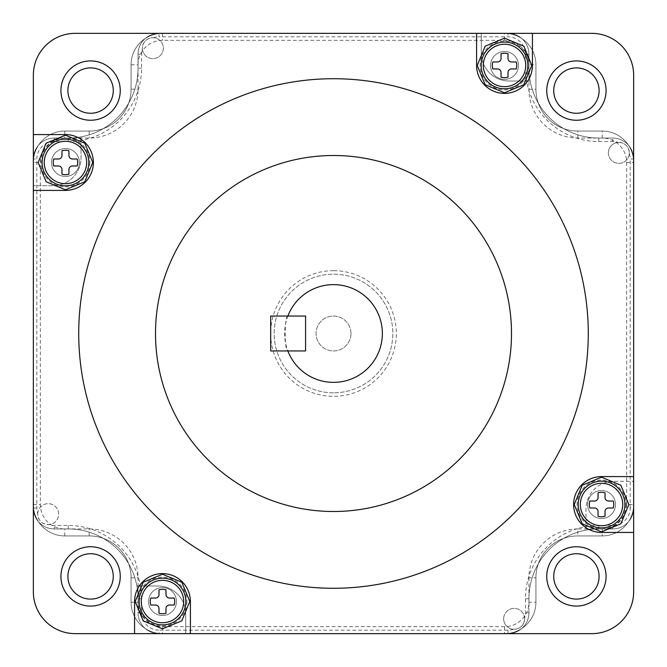 <?xml version="1.0" encoding="UTF-8"?>
<svg xmlns="http://www.w3.org/2000/svg" width="667" height="667" viewBox="0 0 667 667"><rect width="100%" height="100%" fill="white"/><g stroke="black" fill="none" stroke-linecap="round" stroke-linejoin="round"><path stroke-width="0.5" stroke-dasharray="3.33 2.5" d="M633.65 476.597L601.542 476.597A27.922 27.922 0 0 0 573.62 504.519A27.922 27.922 0 0 0 601.542 532.433L633.65 532.433M601.542 518.476A13.957 13.957 0 0 1 587.577 504.519A13.957 13.957 0 0 1 601.542 490.553A13.957 13.957 0 0 1 615.499 504.519A13.957 13.957 0 0 1 601.542 518.476A13.957 13.957 0 0 0 615.499 504.519A13.957 13.957 0 0 0 601.542 490.553A13.957 13.957 0 0 0 587.577 504.519A13.957 13.957 0 0 0 601.542 518.476A13.957 13.957 0 0 0 615.499 504.519A13.957 13.957 0 0 0 601.542 490.553A13.957 13.957 0 0 0 587.577 504.519A13.957 13.957 0 0 0 601.542 518.476A13.957 13.957 0 0 0 615.499 504.519A13.957 13.957 0 0 0 601.542 490.553A13.957 13.957 0 0 0 587.577 504.519A13.957 13.957 0 0 0 601.542 518.476A13.957 13.957 0 0 0 615.499 504.519A13.957 13.957 0 0 0 601.542 490.553A13.957 13.957 0 0 0 587.577 504.519A13.957 13.957 0 0 0 601.542 518.476A13.957 13.957 0 0 0 615.499 504.519A13.957 13.957 0 0 0 601.542 490.553A13.957 13.957 0 0 0 587.577 504.519A13.957 13.957 0 0 0 601.542 518.476M476.597 33.35L476.597 65.458A27.922 27.922 0 0 0 504.519 93.38A27.922 27.922 0 0 0 532.433 65.458L532.433 33.35M504.519 79.423A13.957 13.957 0 0 1 490.553 65.458A13.957 13.957 0 0 1 504.519 51.501A13.957 13.957 0 0 1 518.476 65.458A13.957 13.957 0 0 1 504.519 79.423A13.957 13.957 0 0 0 518.476 65.458A13.957 13.957 0 0 0 504.519 51.501A13.957 13.957 0 0 0 490.553 65.458A13.957 13.957 0 0 0 504.519 79.423A13.957 13.957 0 0 0 518.476 65.458A13.957 13.957 0 0 0 504.519 51.501A13.957 13.957 0 0 0 490.553 65.458A13.957 13.957 0 0 0 504.519 79.423A13.957 13.957 0 0 0 518.476 65.458A13.957 13.957 0 0 0 504.519 51.501A13.957 13.957 0 0 0 490.553 65.458A13.957 13.957 0 0 0 504.519 79.423A13.957 13.957 0 0 0 518.476 65.458A13.957 13.957 0 0 0 504.519 51.501A13.957 13.957 0 0 0 490.553 65.458A13.957 13.957 0 0 0 504.519 79.423A13.957 13.957 0 0 0 518.476 65.458A13.957 13.957 0 0 0 504.519 51.501A13.957 13.957 0 0 0 490.553 65.458A13.957 13.957 0 0 0 504.519 79.423M33.35 190.403L65.458 190.403A27.922 27.922 0 0 0 93.38 162.481A27.922 27.922 0 0 0 65.458 134.567L33.35 134.567M65.458 176.447A13.957 13.957 0 0 1 51.501 162.481A13.957 13.957 0 0 1 65.458 148.524A13.957 13.957 0 0 1 79.423 162.481A13.957 13.957 0 0 1 65.458 176.447A13.957 13.957 0 0 0 79.423 162.481A13.957 13.957 0 0 0 65.458 148.524A13.957 13.957 0 0 0 51.501 162.481A13.957 13.957 0 0 0 65.458 176.447A13.957 13.957 0 0 0 79.423 162.481A13.957 13.957 0 0 0 65.458 148.524A13.957 13.957 0 0 0 51.501 162.481A13.957 13.957 0 0 0 65.458 176.447A13.957 13.957 0 0 0 79.423 162.481A13.957 13.957 0 0 0 65.458 148.524A13.957 13.957 0 0 0 51.501 162.481A13.957 13.957 0 0 0 65.458 176.447A13.957 13.957 0 0 0 79.423 162.481A13.957 13.957 0 0 0 65.458 148.524A13.957 13.957 0 0 0 51.501 162.481A13.957 13.957 0 0 0 65.458 176.447A13.957 13.957 0 0 0 79.423 162.481A13.957 13.957 0 0 0 65.458 148.524A13.957 13.957 0 0 0 51.501 162.481A13.957 13.957 0 0 0 65.458 176.447M190.403 633.65L190.403 601.542A27.922 27.922 0 0 0 162.481 573.62A27.922 27.922 0 0 0 134.567 601.542L134.567 633.65M162.481 615.499A13.957 13.957 0 0 1 148.524 601.542A13.957 13.957 0 0 1 162.481 587.577A13.957 13.957 0 0 1 176.447 601.542A13.957 13.957 0 0 1 162.481 615.499A13.957 13.957 0 0 0 176.447 601.542A13.957 13.957 0 0 0 162.481 587.577A13.957 13.957 0 0 0 148.524 601.542A13.957 13.957 0 0 0 162.481 615.499A13.957 13.957 0 0 0 176.447 601.542A13.957 13.957 0 0 0 162.481 587.577A13.957 13.957 0 0 0 148.524 601.542A13.957 13.957 0 0 0 162.481 615.499A13.957 13.957 0 0 0 176.447 601.542A13.957 13.957 0 0 0 162.481 587.577A13.957 13.957 0 0 0 148.524 601.542A13.957 13.957 0 0 0 162.481 615.499A13.957 13.957 0 0 0 176.447 601.542A13.957 13.957 0 0 0 162.481 587.577A13.957 13.957 0 0 0 148.524 601.542A13.957 13.957 0 0 0 162.481 615.499A13.957 13.957 0 0 0 176.447 601.542A13.957 13.957 0 0 0 162.481 587.577A13.957 13.957 0 0 0 148.524 601.542A13.957 13.957 0 0 0 162.481 615.499M305.578 316.05L270.677 316.05L270.677 350.95L305.578 350.95L305.578 316.05L287.861 316.05C284.342 314.949 284.334 352.026 287.861 350.95L305.578 350.95L305.578 316.05L287.861 316.05M333.5 284.642A48.858 48.858 0 0 0 284.642 333.5A48.858 48.858 0 0 0 333.5 382.358A48.858 48.858 0 0 0 382.358 333.5A48.858 48.858 0 0 0 333.5 284.642M333.5 511.497A177.997 177.997 0 0 0 511.497 333.5A177.997 177.997 0 0 0 333.5 155.503A177.997 177.997 0 0 0 155.503 333.5A177.997 177.997 0 0 0 333.5 511.497M333.5 78.723A254.777 254.777 0 0 0 78.723 333.5A254.777 254.777 0 0 0 333.5 588.277A254.777 254.777 0 0 0 588.277 333.5A254.777 254.777 0 0 0 333.5 78.723M576.413 599.099A22.686 22.686 0 0 0 599.099 576.413A22.686 22.686 0 0 0 576.413 553.727A22.686 22.686 0 0 0 553.727 576.413A22.686 22.686 0 0 0 576.413 599.099M576.413 113.273A22.686 22.686 0 0 0 599.099 90.587A22.686 22.686 0 0 0 576.413 67.901A22.686 22.686 0 0 0 553.727 90.587A22.686 22.686 0 0 0 576.413 113.273M90.587 599.099A22.686 22.686 0 0 0 113.273 576.413A22.686 22.686 0 0 0 90.587 553.727A22.686 22.686 0 0 0 67.901 576.413A22.686 22.686 0 0 0 90.587 599.099M90.587 113.273A22.686 22.686 0 0 0 113.273 90.587A22.686 22.686 0 0 0 90.587 67.901A22.686 22.686 0 0 0 67.901 90.587A22.686 22.686 0 0 0 90.587 113.273M33.35 162.481A31.407 31.407 0 0 1 64.757 131.074L89.195 131.074A41.879 41.879 0 0 0 131.074 89.195L131.074 64.757A31.407 31.407 0 0 1 162.481 33.35A31.407 31.407 0 0 0 131.074 64.757L131.074 89.195A41.879 41.879 0 0 1 89.195 131.074L64.757 131.074A31.407 31.407 0 0 0 33.35 162.481L33.35 591.771A41.879 41.879 0 0 0 75.229 633.65L591.771 633.65A41.879 41.879 0 0 0 633.65 591.771L633.65 75.229A41.879 41.879 0 0 0 591.771 33.35L75.229 33.35A41.879 41.879 0 0 0 33.35 75.229L33.35 504.519A31.407 31.407 0 0 0 64.757 535.926L89.195 535.926A41.879 41.879 0 0 1 131.074 577.805L131.074 602.243A31.407 31.407 0 0 0 162.481 633.65L504.519 633.65A31.407 31.407 0 0 0 535.926 602.243L535.926 577.805A41.879 41.879 0 0 1 577.805 535.926L602.243 535.926A31.407 31.407 0 0 0 633.65 504.519L633.65 162.481A31.407 31.407 0 0 0 602.243 131.074L577.805 131.074A41.879 41.879 0 0 1 535.926 89.195L535.926 64.757A31.407 31.407 0 0 0 504.519 33.35L162.481 33.35A31.407 31.407 0 0 0 131.074 64.757L131.074 89.195A41.879 41.879 0 0 1 89.195 131.074L64.757 131.074A31.407 31.407 0 0 0 33.35 162.481L33.35 504.519A31.407 31.407 0 0 0 64.757 535.926L89.195 535.926A41.879 41.879 0 0 1 131.074 577.805L131.074 602.243A31.407 31.407 0 0 0 162.481 633.65L504.519 633.65A31.407 31.407 0 0 0 535.926 602.243L535.926 577.805A41.879 41.879 0 0 1 577.805 535.926L602.243 535.926A31.407 31.407 0 0 0 633.65 504.519L633.65 162.481A31.407 31.407 0 0 0 602.243 131.074L577.805 131.074A41.879 41.879 0 0 1 535.926 89.195L535.926 64.757A31.407 31.407 0 0 0 504.519 33.35L162.481 33.35A31.407 31.407 0 0 0 131.074 64.757L131.074 89.195A41.879 41.879 0 0 1 89.195 131.074L64.757 131.074A31.407 31.407 0 0 0 33.35 162.481L33.35 504.519A31.407 31.407 0 0 0 64.757 535.926L89.195 535.926A41.879 41.879 0 0 1 131.074 577.805L131.074 602.243A31.407 31.407 0 0 0 162.481 633.65L504.519 633.65A31.407 31.407 0 0 0 535.926 602.243L535.926 577.805A41.879 41.879 0 0 1 577.805 535.926L602.243 535.926A31.407 31.407 0 0 0 633.65 504.519L633.65 162.481A31.407 31.407 0 0 0 602.243 131.074L577.805 131.074A41.879 41.879 0 0 1 535.926 89.195L535.926 64.757A31.407 31.407 0 0 0 504.519 33.35L162.481 33.35A31.407 31.407 0 0 0 131.074 64.757L131.074 89.195A41.879 41.879 0 0 1 89.195 131.074L64.757 131.074A31.407 31.407 0 0 0 33.35 162.481L33.35 504.519A31.407 31.407 0 0 0 64.757 535.926L89.195 535.926A41.879 41.879 0 0 1 131.074 577.805L131.074 602.243A31.407 31.407 0 0 0 162.481 633.65L504.519 633.65A31.407 31.407 0 0 0 535.926 602.243L535.926 577.805A41.879 41.879 0 0 1 577.805 535.926L602.243 535.926A31.407 31.407 0 0 0 633.65 504.519L633.65 162.481A31.407 31.407 0 0 0 602.243 131.074L577.805 131.074A41.879 41.879 0 0 1 535.926 89.195L535.926 64.757A31.407 31.407 0 0 0 504.519 33.35L162.481 33.35A31.407 31.407 0 0 0 131.074 64.757L131.074 89.195A41.879 41.879 0 0 1 89.195 131.074L64.757 131.074A31.407 31.407 0 0 0 33.35 162.481L40.328 162.481A24.429 24.429 0 0 1 64.757 138.052L89.195 138.052A48.858 48.858 0 0 0 138.052 89.195L138.052 64.757A24.429 24.429 0 0 1 162.481 40.328L504.519 40.328A24.429 24.429 0 0 1 528.948 64.757L535.926 64.757A31.407 31.407 0 0 0 504.519 33.35L504.519 40.328M333.5 392.83A59.33 59.33 0 0 1 274.17 333.5A59.33 59.33 0 0 1 333.5 274.17A59.33 59.33 0 0 1 392.83 333.5A59.33 59.33 0 0 1 333.5 392.83A59.33 59.33 0 0 1 274.17 333.5A59.33 59.33 0 0 1 333.5 274.17A59.33 59.33 0 0 1 392.83 333.5A59.33 59.33 0 0 1 333.5 392.83A59.33 59.33 0 0 0 392.83 333.5A59.33 59.33 0 0 0 333.5 274.17M528.948 64.757L528.948 89.195A48.858 48.858 0 0 0 577.805 138.052L602.243 138.052A24.429 24.429 0 0 1 626.672 162.481L633.65 162.481A31.407 31.407 0 0 0 602.243 131.074L577.805 131.074A41.879 41.879 0 0 1 535.926 89.195L535.926 64.757A31.407 31.407 0 0 0 504.519 33.35M602.243 535.926A31.407 31.407 0 0 0 633.65 504.519A31.407 31.407 0 0 1 602.243 535.926L577.805 535.926L602.243 535.926L602.243 528.948L577.805 528.948L577.805 535.926A41.879 41.879 0 0 0 535.926 577.805A41.879 41.879 0 0 1 577.805 535.926M535.926 602.243L535.926 577.805L535.926 602.243A31.407 31.407 0 0 1 504.519 633.65A31.407 31.407 0 0 0 535.926 602.243L528.948 602.243A24.429 24.429 0 0 1 504.519 626.672L504.519 633.65M131.074 602.243L131.074 577.805A41.879 41.879 0 0 0 89.195 535.926L64.757 535.926A31.407 31.407 0 0 1 33.35 504.519A31.407 31.407 0 0 0 64.757 535.926L89.195 535.926A41.879 41.879 0 0 1 131.074 577.805L131.074 602.243A31.407 31.407 0 0 0 162.481 633.65A31.407 31.407 0 0 1 131.074 602.243L138.052 602.243L138.052 577.805A48.858 48.858 0 0 0 89.195 528.948L64.757 528.948A24.429 24.429 0 0 1 40.328 504.519L40.328 162.481M633.65 162.481A31.407 31.407 0 0 0 602.243 131.074L577.805 131.074A41.879 41.879 0 0 1 535.926 89.195L535.926 64.757M305.578 350.95L287.861 350.95M158.996 594.564L158.996 589.836A12.214 12.214 0 0 1 165.975 589.836L165.975 594.564A3.493 3.493 0 0 0 169.468 598.049L174.187 598.049A12.214 12.214 0 0 1 174.187 605.027L169.468 605.027A3.493 3.493 0 0 0 165.975 608.521L165.975 613.248A12.214 12.214 0 0 1 158.996 613.248L158.996 608.521A3.493 3.493 0 0 0 155.503 605.027L150.775 605.027A12.214 12.214 0 0 1 150.775 598.049L155.503 598.049A3.493 3.493 0 0 0 158.996 594.564M148.524 601.542A13.957 13.957 0 0 1 162.481 587.577A13.957 13.957 0 0 1 176.447 601.542A13.957 13.957 0 0 1 162.481 615.499A13.957 13.957 0 0 1 148.524 601.542A13.957 13.957 0 0 1 162.481 587.577A13.957 13.957 0 0 1 176.447 601.542A13.957 13.957 0 0 1 162.481 615.499A13.957 13.957 0 0 1 148.524 601.542M186.918 601.542A24.429 24.429 0 0 1 162.481 625.971A24.429 24.429 0 0 1 138.052 601.542A24.429 24.429 0 0 1 162.481 577.113A24.429 24.429 0 0 1 186.918 601.542M501.025 58.479L501.025 53.752A12.214 12.214 0 0 1 508.004 53.752L508.004 58.479A3.493 3.493 0 0 0 511.497 61.973L516.225 61.973A12.214 12.214 0 0 1 516.225 68.951L511.497 68.951A3.493 3.493 0 0 0 508.004 72.436L508.004 77.164A12.214 12.214 0 0 1 501.025 77.164L501.025 72.436A3.493 3.493 0 0 0 497.532 68.951L492.813 68.951A12.214 12.214 0 0 1 492.813 61.973L497.532 61.973A3.493 3.493 0 0 0 501.025 58.479M490.553 65.458A13.957 13.957 0 0 1 504.519 51.501A13.957 13.957 0 0 1 518.476 65.458A13.957 13.957 0 0 1 504.519 79.423A13.957 13.957 0 0 1 490.553 65.458A13.957 13.957 0 0 1 504.519 51.501A13.957 13.957 0 0 1 518.476 65.458A13.957 13.957 0 0 1 504.519 79.423A13.957 13.957 0 0 1 490.553 65.458M528.948 65.458A24.429 24.429 0 0 1 504.519 89.887A24.429 24.429 0 0 1 480.082 65.458A24.429 24.429 0 0 1 504.519 41.029A24.429 24.429 0 0 1 528.948 65.458M61.973 155.503L61.973 150.775A12.214 12.214 0 0 1 68.951 150.775L68.951 155.503A3.493 3.493 0 0 0 72.436 158.996L77.164 158.996A12.214 12.214 0 0 1 77.164 165.975L72.436 165.975A3.493 3.493 0 0 0 68.951 169.468L68.951 174.187A12.214 12.214 0 0 1 61.973 174.187L61.973 169.468A3.493 3.493 0 0 0 58.479 165.975L53.752 165.975A12.214 12.214 0 0 1 53.752 158.996L58.479 158.996A3.493 3.493 0 0 0 61.973 155.503M51.501 162.481A13.957 13.957 0 0 1 65.458 148.524A13.957 13.957 0 0 1 79.423 162.481A13.957 13.957 0 0 1 65.458 176.447A13.957 13.957 0 0 1 51.501 162.481A13.957 13.957 0 0 1 65.458 148.524A13.957 13.957 0 0 1 79.423 162.481A13.957 13.957 0 0 1 65.458 176.447A13.957 13.957 0 0 1 51.501 162.481M89.887 162.481A24.429 24.429 0 0 1 65.458 186.918A24.429 24.429 0 0 1 41.029 162.481A24.429 24.429 0 0 1 65.458 138.052A24.429 24.429 0 0 1 89.887 162.481M598.049 497.532L598.049 492.813A12.214 12.214 0 0 1 605.027 492.813L605.027 497.532A3.493 3.493 0 0 0 608.521 501.025L613.248 501.025A12.214 12.214 0 0 1 613.248 508.004L608.521 508.004A3.493 3.493 0 0 0 605.027 511.497L605.027 516.225A12.214 12.214 0 0 1 598.049 516.225L598.049 511.497A3.493 3.493 0 0 0 594.564 508.004L589.836 508.004A12.214 12.214 0 0 1 589.836 501.025L594.564 501.025A3.493 3.493 0 0 0 598.049 497.532M587.577 504.519A13.957 13.957 0 0 1 601.542 490.553A13.957 13.957 0 0 1 615.499 504.519A13.957 13.957 0 0 1 601.542 518.476A13.957 13.957 0 0 1 587.577 504.519A13.957 13.957 0 0 1 601.542 490.553A13.957 13.957 0 0 1 615.499 504.519A13.957 13.957 0 0 1 601.542 518.476A13.957 13.957 0 0 1 587.577 504.519M625.971 504.519A24.429 24.429 0 0 1 601.542 528.948A24.429 24.429 0 0 1 577.113 504.519A24.429 24.429 0 0 1 601.542 480.082A24.429 24.429 0 0 1 625.971 504.519M350.95 333.5A17.45 17.45 0 0 0 333.5 316.05A17.45 17.45 0 0 0 316.05 333.5A17.45 17.45 0 0 0 333.5 350.95A17.45 17.45 0 0 0 350.95 333.5A17.45 17.45 0 0 0 333.5 316.05A17.45 17.45 0 0 0 316.05 333.5A17.45 17.45 0 0 0 333.5 350.95A17.45 17.45 0 0 0 350.95 333.5M37.711 513.448A10.472 10.472 0 0 1 48.508 503.677A10.472 10.472 0 0 1 58.629 514.14A10.472 10.472 0 0 1 48.157 524.612A10.472 10.472 0 0 1 37.686 514.14L37.711 513.448A17.45 17.45 0 0 1 36.843 508.004L36.843 158.996A17.45 17.45 0 0 1 54.294 141.546L68.251 141.546A73.295 73.295 0 0 0 141.546 68.251L141.546 54.294A17.45 17.45 0 0 1 142.413 48.849L142.388 48.157C143.113 41.479 146.832 37.994 153.552 37.711A10.472 10.472 0 0 1 163.332 48.157A10.472 10.472 0 0 1 152.86 58.629A10.472 10.472 0 0 1 142.388 48.157A10.472 10.472 0 0 1 152.86 37.686A10.472 10.472 0 0 1 163.332 48.157A10.472 10.472 0 0 1 153.21 58.621A10.472 10.472 0 0 1 142.413 48.849M37.686 514.14A10.472 10.472 0 0 1 48.157 503.668A10.472 10.472 0 0 1 58.629 514.14A10.472 10.472 0 0 1 48.849 524.587C42.129 524.304 38.411 520.819 37.686 514.14M524.587 618.151L524.612 618.843A10.472 10.472 0 0 1 514.14 629.314A10.472 10.472 0 0 1 503.668 618.843A10.472 10.472 0 0 1 513.79 608.379A10.472 10.472 0 0 1 524.587 618.151A17.45 17.45 0 0 0 525.454 612.706L525.454 598.749A73.295 73.295 0 0 1 598.749 525.454L612.706 525.454A17.45 17.45 0 0 0 630.157 508.004L633.65 508.004L633.65 158.996A20.944 20.944 0 0 0 612.706 138.052L598.749 138.052A69.802 69.802 0 0 1 528.948 68.251L528.948 54.294A20.944 20.944 0 0 0 508.004 33.35L158.996 33.35A20.944 20.944 0 0 0 138.052 54.294L138.052 68.251L138.052 54.294A20.944 20.944 0 0 1 158.996 33.35A20.944 20.944 0 0 0 138.052 54.294L141.546 54.294M503.668 618.843A10.472 10.472 0 0 1 514.14 608.371A10.472 10.472 0 0 1 524.612 618.843C523.887 625.521 520.168 629.006 513.448 629.289A10.472 10.472 0 0 1 503.668 618.843M618.151 142.413C624.871 142.696 628.589 146.181 629.314 152.86A10.472 10.472 0 0 1 618.843 163.332A10.472 10.472 0 0 1 608.371 152.86A10.472 10.472 0 0 1 618.151 142.413A17.45 17.45 0 0 0 612.706 141.546L612.706 138.052L598.749 138.052A69.802 69.802 0 0 1 528.948 68.251L528.948 54.294A20.944 20.944 0 0 0 508.004 33.35L158.996 33.35L158.996 36.843L508.004 36.843A17.45 17.45 0 0 1 525.454 54.294L525.454 68.251A73.295 73.295 0 0 0 598.749 141.546L612.706 141.546M608.371 152.86A10.472 10.472 0 0 1 618.843 142.388A10.472 10.472 0 0 1 629.314 152.86L629.289 153.552A10.472 10.472 0 0 1 618.492 163.323A10.472 10.472 0 0 1 608.371 152.86M68.251 525.454L68.251 528.948A69.802 69.802 0 0 1 138.052 598.749A69.802 69.802 0 0 0 68.251 528.948L54.294 528.948A20.944 20.944 0 0 1 33.35 508.004L33.35 185.718L53.093 185.718A27.922 27.922 0 0 0 81.015 157.796L81.015 136.877A69.802 69.802 0 0 1 68.251 138.052L54.294 138.052A20.944 20.944 0 0 0 33.35 158.996L33.35 508.004A20.944 20.944 0 0 0 54.294 528.948L68.251 528.948A69.802 69.802 0 0 1 138.052 598.749L138.052 612.706A20.944 20.944 0 0 0 158.996 633.65L508.004 633.65L158.996 633.65L158.996 630.157A17.45 17.45 0 0 1 141.546 612.706L141.546 598.749A73.295 73.295 0 0 0 68.251 525.454L54.294 525.454A17.45 17.45 0 0 1 48.849 524.587M141.546 598.749L138.052 598.749L138.052 612.706A20.944 20.944 0 0 0 158.996 633.65A20.944 20.944 0 0 1 138.052 612.706L141.546 612.706M525.454 598.749L528.948 598.749A69.802 69.802 0 0 1 598.749 528.948A69.802 69.802 0 0 0 528.948 598.749L528.948 612.706A20.944 20.944 0 0 1 508.004 633.65A20.944 20.944 0 0 0 528.948 612.706L528.948 598.749A69.802 69.802 0 0 1 585.985 530.123L585.985 509.204A27.922 27.922 0 0 1 613.907 481.282L633.65 481.282L613.907 481.282A27.922 27.922 0 0 0 585.985 509.204L585.985 530.123A69.802 69.802 0 0 1 598.749 528.948L612.706 528.948A20.944 20.944 0 0 0 633.65 508.004L633.65 158.996A20.944 20.944 0 0 0 612.706 138.052A20.944 20.944 0 0 1 633.65 158.996L630.157 158.996L630.157 508.004M598.749 525.454L598.749 528.948L612.706 528.948A20.944 20.944 0 0 0 633.65 508.004A20.944 20.944 0 0 1 612.706 528.948L612.706 525.454M68.251 141.546L68.251 138.052L54.294 138.052A20.944 20.944 0 0 0 33.35 158.996L33.35 185.718L53.093 185.718A27.922 27.922 0 0 0 81.015 157.796L81.015 136.877A69.802 69.802 0 0 0 138.052 68.251A69.802 69.802 0 0 1 68.251 138.052A69.802 69.802 0 0 0 138.052 68.251L141.546 68.251M157.796 585.985L136.877 585.985L157.796 585.985A27.922 27.922 0 0 1 185.718 613.907L185.718 633.65L185.718 613.907A27.922 27.922 0 0 0 157.796 585.985M509.204 81.015L530.123 81.015L509.204 81.015A27.922 27.922 0 0 1 481.282 53.093L481.282 33.35L481.282 53.093A27.922 27.922 0 0 0 509.204 81.015M333.5 270.677A62.823 62.823 0 0 0 270.677 333.5A62.823 62.823 0 0 0 333.5 396.323A62.823 62.823 0 0 0 396.323 333.5A62.823 62.823 0 0 0 333.5 270.677M504.519 626.672L162.481 626.672A24.429 24.429 0 0 1 138.052 602.243M162.481 626.672L162.481 633.65M131.074 577.805L138.052 577.805M89.195 535.926L89.195 528.948M577.805 528.948A48.858 48.858 0 0 0 528.948 577.805L535.926 577.805M528.948 577.805L528.948 602.243M64.757 535.926L64.757 528.948M33.35 504.519L40.328 504.519M626.672 162.481L626.672 504.519L633.65 504.519M626.672 504.519A24.429 24.429 0 0 1 602.243 528.948M64.757 131.074L64.757 138.052M89.195 131.074L89.195 138.052M602.243 138.052L602.243 131.074M131.074 89.195L138.052 89.195M577.805 138.052L577.805 131.074M131.074 64.757L138.052 64.757M528.948 89.195L535.926 89.195M162.481 33.35L162.481 40.328M598.749 141.546L598.749 138.052A69.802 69.802 0 0 1 528.948 68.251L525.454 68.251M513.448 629.289A17.45 17.45 0 0 1 508.004 630.157L158.996 630.157M153.552 37.711A17.45 17.45 0 0 1 158.996 36.843M629.289 153.552A17.45 17.45 0 0 1 630.157 158.996M525.454 54.294L528.948 54.294A20.944 20.944 0 0 0 508.004 33.35L508.004 36.843M54.294 141.546L54.294 138.052A20.944 20.944 0 0 0 33.35 158.996L36.843 158.996M36.843 508.004L33.35 508.004A20.944 20.944 0 0 0 54.294 528.948L54.294 525.454M508.004 630.157L508.004 633.65A20.944 20.944 0 0 0 528.948 612.706L525.454 612.706"/><path stroke-width="1" d="M601.542 532.433L633.65 532.433L633.65 476.597L601.542 476.597A27.922 27.922 0 0 0 573.62 504.519A27.922 27.922 0 0 0 601.542 532.433M532.433 65.458L532.433 33.35L476.597 33.35L476.597 65.458A27.922 27.922 0 0 0 504.519 93.38A27.922 27.922 0 0 0 532.433 65.458M65.458 134.567L33.35 134.567L33.35 190.403L65.458 190.403A27.922 27.922 0 0 0 93.38 162.481A27.922 27.922 0 0 0 65.458 134.567M134.567 601.542L134.567 633.65L190.403 633.65L190.403 601.542A27.922 27.922 0 0 0 162.481 573.62A27.922 27.922 0 0 0 134.567 601.542M287.861 316.05L305.578 316.05L305.578 350.95L287.861 350.95A48.858 48.858 0 0 0 382.358 333.5A48.858 48.858 0 0 0 287.861 316.05L270.677 316.05L270.677 350.95L287.861 350.95M333.5 511.497A177.997 177.997 0 0 0 511.497 333.5A177.997 177.997 0 0 0 333.5 155.503A177.997 177.997 0 0 0 155.503 333.5A177.997 177.997 0 0 0 333.5 511.497M333.5 78.723A254.777 254.777 0 0 0 78.723 333.5A254.777 254.777 0 0 0 333.5 588.277A254.777 254.777 0 0 0 588.277 333.5A254.777 254.777 0 0 0 333.5 78.723M90.587 60.922A29.665 29.665 0 0 1 120.252 90.587A29.665 29.665 0 0 1 90.587 120.252A29.665 29.665 0 0 1 60.922 90.587A29.665 29.665 0 0 1 90.587 60.922M90.587 113.273A22.686 22.686 0 0 0 113.273 90.587A22.686 22.686 0 0 0 90.587 67.901A22.686 22.686 0 0 0 67.901 90.587A22.686 22.686 0 0 0 90.587 113.273M90.587 546.748A29.665 29.665 0 0 1 120.252 576.413A29.665 29.665 0 0 1 90.587 606.078A29.665 29.665 0 0 1 60.922 576.413A29.665 29.665 0 0 1 90.587 546.748M90.587 599.099A22.686 22.686 0 0 0 113.273 576.413A22.686 22.686 0 0 0 90.587 553.727A22.686 22.686 0 0 0 67.901 576.413A22.686 22.686 0 0 0 90.587 599.099M576.413 546.748A29.665 29.665 0 0 1 606.078 576.413A29.665 29.665 0 0 1 576.413 606.078A29.665 29.665 0 0 1 546.748 576.413A29.665 29.665 0 0 1 576.413 546.748M576.413 599.099A22.686 22.686 0 0 0 599.099 576.413A22.686 22.686 0 0 0 576.413 553.727A22.686 22.686 0 0 0 553.727 576.413A22.686 22.686 0 0 0 576.413 599.099M576.413 60.922A29.665 29.665 0 0 1 606.078 90.587A29.665 29.665 0 0 1 576.413 120.252A29.665 29.665 0 0 1 546.748 90.587A29.665 29.665 0 0 1 576.413 60.922M576.413 113.273A22.686 22.686 0 0 0 599.099 90.587A22.686 22.686 0 0 0 576.413 67.901A22.686 22.686 0 0 0 553.727 90.587A22.686 22.686 0 0 0 576.413 113.273M633.65 476.597L633.65 75.229A41.879 41.879 0 0 0 591.771 33.35L532.433 33.35M476.597 33.35L75.229 33.35A41.879 41.879 0 0 0 33.35 75.229L33.35 134.567M33.35 190.403L33.35 591.771A41.879 41.879 0 0 0 75.229 633.65L134.567 633.65M190.403 633.65L591.771 633.65A41.879 41.879 0 0 0 633.65 591.771L633.65 532.433M305.578 316.05L305.578 350.95M158.996 594.564L158.996 589.836A12.214 12.214 0 0 1 165.975 589.836L165.975 594.564A3.493 3.493 0 0 0 169.468 598.049L174.187 598.049A12.214 12.214 0 0 1 174.187 605.027L169.468 605.027A3.493 3.493 0 0 0 165.975 608.521L165.975 613.248A12.214 12.214 0 0 1 158.996 613.248L158.996 608.521A3.493 3.493 0 0 0 155.503 605.027L150.775 605.027A12.214 12.214 0 0 1 150.775 598.049L155.503 598.049A3.493 3.493 0 0 0 158.996 594.564M501.025 58.479L501.025 53.752A12.214 12.214 0 0 1 508.004 53.752L508.004 58.479A3.493 3.493 0 0 0 511.497 61.973L516.225 61.973A12.214 12.214 0 0 1 516.225 68.951L511.497 68.951A3.493 3.493 0 0 0 508.004 72.436L508.004 77.164A12.214 12.214 0 0 1 501.025 77.164L501.025 72.436A3.493 3.493 0 0 0 497.532 68.951L492.813 68.951A12.214 12.214 0 0 1 492.813 61.973L497.532 61.973A3.493 3.493 0 0 0 501.025 58.479M61.973 155.503L61.973 150.775A12.214 12.214 0 0 1 68.951 150.775L68.951 155.503A3.493 3.493 0 0 0 72.436 158.996L77.164 158.996A12.214 12.214 0 0 1 77.164 165.975L72.436 165.975A3.493 3.493 0 0 0 68.951 169.468L68.951 174.187A12.214 12.214 0 0 1 61.973 174.187L61.973 169.468A3.493 3.493 0 0 0 58.479 165.975L53.752 165.975A12.214 12.214 0 0 1 53.752 158.996L58.479 158.996A3.493 3.493 0 0 0 61.973 155.503M598.049 497.532L598.049 492.813A12.214 12.214 0 0 1 605.027 492.813L605.027 497.532A3.493 3.493 0 0 0 608.521 501.025L613.248 501.025A12.214 12.214 0 0 1 613.248 508.004L608.521 508.004A3.493 3.493 0 0 0 605.027 511.497L605.027 516.225A12.214 12.214 0 0 1 598.049 516.225L598.049 511.497A3.493 3.493 0 0 0 594.564 508.004L589.836 508.004A12.214 12.214 0 0 1 589.836 501.025L594.564 501.025A3.493 3.493 0 0 0 598.049 497.532M183.683 601.542A21.202 21.202 0 0 0 162.481 580.34A21.202 21.202 0 0 0 141.279 601.542A21.202 21.202 0 0 0 162.481 622.745A21.202 21.202 0 0 0 183.683 601.542M139.136 601.542A23.353 23.353 0 0 1 162.481 578.189A23.353 23.353 0 0 1 185.835 601.542A23.353 23.353 0 0 1 162.481 624.896A23.353 23.353 0 0 1 139.136 601.542M525.721 65.458A21.202 21.202 0 0 0 504.519 44.255A21.202 21.202 0 0 0 483.317 65.458A21.202 21.202 0 0 0 504.519 86.66A21.202 21.202 0 0 0 525.721 65.458M481.165 65.458A23.353 23.353 0 0 1 504.519 42.104A23.353 23.353 0 0 1 527.864 65.458A23.353 23.353 0 0 1 504.519 88.811A23.353 23.353 0 0 1 481.165 65.458M86.66 162.481A21.202 21.202 0 0 0 65.458 141.279A21.202 21.202 0 0 0 44.255 162.481A21.202 21.202 0 0 0 65.458 183.683A21.202 21.202 0 0 0 86.66 162.481M42.104 162.481A23.353 23.353 0 0 1 65.458 139.136A23.353 23.353 0 0 1 88.811 162.481A23.353 23.353 0 0 1 65.458 185.835A23.353 23.353 0 0 1 42.104 162.481M622.745 504.519A21.202 21.202 0 0 0 601.542 483.317A21.202 21.202 0 0 0 580.34 504.519A21.202 21.202 0 0 0 601.542 525.721A21.202 21.202 0 0 0 622.745 504.519M578.189 504.519A23.353 23.353 0 0 1 601.542 481.165A23.353 23.353 0 0 1 624.896 504.519A23.353 23.353 0 0 1 601.542 527.864A23.353 23.353 0 0 1 578.189 504.519M135.176 601.542L143.155 620.827L162.481 628.848L181.808 620.827L189.787 601.542L181.808 582.249L162.481 574.237L143.155 582.249L135.176 601.542M477.213 65.458L485.192 84.751L504.519 92.763L523.845 84.751L531.824 65.458L523.845 46.173L504.519 38.152L485.192 46.173L477.213 65.458M38.152 162.481L46.131 181.774L65.458 189.787L84.784 181.774L92.763 162.481L84.784 143.197L65.458 135.176L46.131 143.197L38.152 162.481M574.237 504.519L582.216 523.803L601.542 531.824L620.869 523.803L628.848 504.519L620.869 485.226L601.542 477.213L582.216 485.226L574.237 504.519"/></g></svg>

